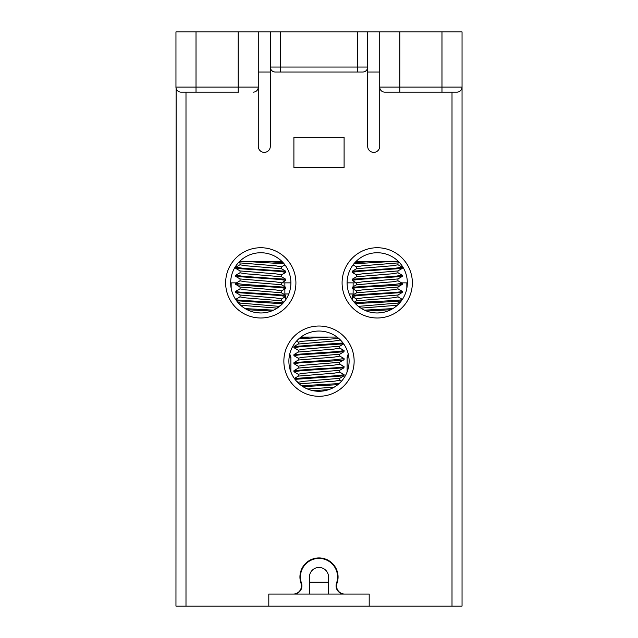 <?xml version="1.0" encoding="UTF-8"?>
<svg xmlns="http://www.w3.org/2000/svg" width="638" height="638" viewBox="0 0 638 638"><rect width="100%" height="100%" fill="white"/><g stroke="black" fill="none" stroke-linecap="round" stroke-linejoin="round"><path stroke-width="0.96" d="M344.281 594.058A8.214 8.214 0 0 1 336.529 583.124A18.574 18.574 0 0 0 319 558.417A18.574 18.574 0 0 0 301.471 583.124A8.214 8.214 0 0 1 293.719 594.058M268.805 606.1L369.195 606.1L369.195 594.058L268.805 594.058L268.805 606.1L175.952 606.1L176.144 88.499M328.538 594.058L328.538 576.991A9.538 9.538 0 0 0 319 567.453A9.538 9.538 0 0 0 309.462 576.991L309.462 594.058M369.195 606.1L452.007 606.1L452.007 92.127M238.692 92.127L180.969 92.127A5.016 5.016 0 0 1 175.952 87.111L175.952 31.9L462.048 31.9L462.048 606.1L452.007 606.1M180.969 92.127L185.993 92.127L185.993 606.1M178.496 91.481L177.683 90.907M177.476 90.716L176.678 89.711M293.297 594.058A8.142 8.142 0 0 0 300.984 583.244A19.076 19.076 0 0 1 319 557.915A19.076 19.076 0 0 1 337.016 583.244A8.142 8.142 0 0 0 344.703 594.058M258.27 31.9L258.27 146.341A6.021 6.021 0 0 0 264.291 152.362A6.021 6.021 0 0 0 270.313 146.341L270.313 67.038A5.016 5.016 0 0 0 275.329 72.054L362.671 72.054A5.016 5.016 0 0 0 367.687 67.038L367.687 146.341A6.021 6.021 0 0 0 373.709 152.362A6.021 6.021 0 0 0 379.73 146.341L379.73 31.9M319 326.026A35.138 35.138 0 0 0 283.862 361.164A35.138 35.138 0 0 0 319 396.294A35.138 35.138 0 0 0 354.138 361.164A35.138 35.138 0 0 0 319 326.026M260.775 247.727A35.138 35.138 0 0 0 225.645 282.865A35.138 35.138 0 0 0 260.775 317.995A35.138 35.138 0 0 0 295.912 282.865A35.138 35.138 0 0 0 260.775 247.727M377.225 247.727A35.138 35.138 0 0 0 342.088 282.865A35.138 35.138 0 0 0 377.225 317.995A35.138 35.138 0 0 0 412.355 282.865A35.138 35.138 0 0 0 377.225 247.727M293.903 167.419L344.097 167.419L344.097 137.306L293.903 137.306L293.903 167.419M231.163 282.865L231.163 288.336M406.837 282.865L406.837 288.336M236.451 282.865L230.661 282.865A30.114 30.114 0 0 1 260.775 252.744A30.114 30.114 0 0 1 290.896 282.865A30.114 30.114 0 0 1 260.775 312.979A30.114 30.114 0 0 1 230.661 282.865M281.637 282.865L290.896 282.865M347.104 282.865A30.114 30.114 0 0 1 377.225 252.744A30.114 30.114 0 0 1 407.339 282.865A30.114 30.114 0 0 1 377.225 312.979A30.114 30.114 0 0 1 347.104 282.865L356.363 282.865M407.339 282.865L401.549 282.865M352.599 300.203L353.141 300.945M359.346 307.093L358.835 306.711M401.127 301.168L397.873 303.066L358.397 306.368M362.847 309.326L361.722 308.68M361.355 308.457L359.92 307.508M390.815 309.733L366.563 311.025L368.708 311.751M382.991 312.421L380.95 312.748M376.97 312.979L374.953 312.891M387.011 311.344L388.973 310.586M397.203 305.395L394.388 307.612M399.524 303.098L399.021 303.64M364.473 310.148L392.849 308.601L391.58 309.334M402.036 299.924L401.438 300.769C396.916 301.766 365.327 302.771 355.549 303.768M355.717 261.779L354.864 262.681L355.717 261.779L367.616 261.779L355.717 261.779M354.864 262.681L367.616 261.779L386.827 261.779L353.899 263.805L353.221 264.666M398.726 261.779L386.827 261.779M356.594 274.962L352.232 272.434L352.224 271.206L394.97 268.303L402.139 267.147M402.107 275.169L394.97 276.334L352.216 279.237L352.128 280.353L359.441 279.348L402.219 276.453L402.323 275.329M402.195 283.24L394.97 284.365L352.232 287.26L352.128 288.384L359.449 287.379L377.225 286.374C392.426 285.704 400.792 285.042 402.323 284.365L397.849 287.012L362.113 289.931L356.475 290.896L356.49 292.906M402.139 291.239L402.323 291.391C400.831 292.06 392.466 292.73 377.225 293.4L352.216 295.298L352.128 296.415L359.457 295.41L402.219 292.515L402.323 291.391L397.976 288.886L392.25 289.859L356.586 292.77L352.232 295.306M397.976 264.794L392.298 265.759L356.514 268.726M397.976 272.817L392.298 273.79L356.53 276.748M397.976 280.848L392.322 281.821L356.594 284.731L352.224 287.267M397.952 288.831L397.976 286.94M354.704 302.859C364.497 301.734 402.905 300.578 402.307 299.485L402.163 299.286M402.323 267.298L402.219 268.423L359.449 271.317L352.128 272.322M397.968 294.916L397.968 296.917L392.226 297.89L356.578 300.801L354.154 302.213M397.354 305.259L360.821 308.122M356.578 299.047L352.128 296.415M356.594 291.024L352.128 288.384M397.849 295.043L362.137 297.954L356.475 298.927L356.475 300.937M380.942 312.748L377.225 312.979M399.117 262.186L397.865 262.92L362.153 265.831L356.483 266.844M397.849 270.951L362.129 273.861L356.475 274.834L356.483 276.844M397.905 278.95L362.129 281.892L356.475 282.865L356.475 284.875M339.855 340.078L340.509 340.078M288.886 361.164A30.114 30.114 0 0 1 319 331.042A30.114 30.114 0 0 1 349.114 361.164A30.114 30.114 0 0 1 319 391.277A30.114 30.114 0 0 1 288.886 361.164M296.526 341.115L298.369 342.223M339.751 339.336L339.751 340.078L334.073 341.051L298.297 344.018M338.443 338.164L337.869 337.685M342.502 342.327L342.048 341.777M341.29 340.915L339.623 339.942M341.529 341.178L341.88 341.577M337.821 384.674L302.946 386.644L301.941 385.982M309.063 389.587L304.725 387.681M304.318 387.457L302.723 386.5M312.357 390.536L310.562 390.073M315.802 391.11L318.179 391.269M323.067 390.998L325.547 390.56M326.425 390.344L327.996 389.906M333.124 387.76L331.234 388.678M337.996 384.531L336.481 385.687M336.09 385.958L334.878 386.756M340.006 382.736L340.684 382.058M281.829 304.398L275.552 309.103M235.837 299.286L236.084 300.107M240.127 304.781L238.835 303.489M238.445 303.066L237.535 302.013M242.767 306.998L242.169 306.543M246.404 309.326L245.279 308.68M244.912 308.457L243.469 307.508M249.649 310.85L252.305 311.759M267.561 312.205L264.507 312.748M263.111 312.883L262.569 312.923M260.647 312.979L259.841 312.963M258.693 312.907L256.787 312.716M268.973 311.838L271.429 311.033L247.185 309.733M239.274 261.779L282.283 261.779L270.384 261.779L283.136 262.681L282.283 261.779L282.738 262.25M284.779 264.666L284.101 263.805L251.173 261.779M235.861 267.147L243.03 268.303L285.776 271.206L285.872 272.322L278.551 271.317L235.781 268.423L235.677 267.298M235.893 275.169L243.03 276.334L285.784 279.237L285.872 280.353L278.559 279.348L235.781 276.453L235.677 275.329M235.805 283.24L243.03 284.365L285.768 287.26L285.872 288.384L278.551 287.379L260.775 286.374C245.574 285.704 237.208 285.042 235.677 284.365L235.677 283.36M235.861 291.239L235.677 291.391C237.169 292.06 245.534 292.73 260.775 293.4L285.784 295.298L285.872 296.415L278.543 295.41L235.781 292.515L235.677 291.391L240.024 288.886L245.75 289.859L281.414 292.77L285.768 295.306M240.024 264.794L245.702 265.759L281.486 268.726M240.024 272.817L245.702 273.79L281.47 276.748M240.024 280.848L245.678 281.821L281.406 284.731L285.776 287.267M240.047 288.831L240.024 286.94M282.451 303.768L236.562 300.769M235.693 299.485C235.095 300.578 273.503 301.734 283.296 302.859M245.151 308.601L273.527 310.148M281.51 292.906L281.51 290.896L275.887 289.931L240.151 287.02L235.677 284.365M240.032 294.916L240.032 296.917L245.774 297.89L281.422 300.801L283.846 302.213M240.646 305.259L277.179 308.122M281.422 299.047L285.872 296.415M281.406 291.024L285.872 288.384M240.151 295.043L275.863 297.954L281.525 298.927L281.525 300.937M236.865 301.168L240.127 303.066L279.572 306.392M257.066 312.748L260.775 312.979M281.406 274.962L285.872 272.322M238.883 262.186L240.135 262.92L275.847 265.831L281.517 266.844M240.151 270.951L275.871 273.861L281.525 274.834L281.517 276.844M240.095 278.95L275.871 281.892L281.525 282.865L281.525 284.875M300.179 337.654L309.398 337.071L300.929 337.071L328.602 337.071L298.871 338.762M319 353.635L343.994 351.737L344.097 350.621L336.744 351.626L293.99 354.529L293.903 355.637L301.216 354.64L319 353.635M298.369 366.316L293.903 363.668L301.224 362.671L319 361.666C334.2 360.996 342.566 360.326 344.097 359.657L343.994 359.776M343.97 358.524L336.744 359.657L294.006 362.551L293.903 363.668M339.735 364.123L344.097 366.683C342.606 367.352 334.24 368.022 319 368.692L293.998 370.59L293.903 371.699L301.24 370.702L343.994 367.799L343.994 366.563L339.623 364.043M295.003 379.355L344.01 375.822L344.097 374.713L336.744 375.718L294.365 378.486M339.129 383.566L301.583 385.735M328.602 337.071L337.071 337.071M338.794 338.459L303.241 341.186L298.265 342.135M343.675 343.89L339.631 346.243L303.911 349.153L298.257 350.158M339.679 354.234L303.911 357.184L298.249 358.157L298.257 360.159M343.635 343.842L300.426 346.665L294.054 347.75M293.903 347.606L294.006 346.49L342.997 342.973M339.743 346.099L339.743 348.109L334.073 349.082L298.305 352.032M339.743 354.13L339.743 356.14L334.097 357.113L298.377 360.015M298.353 374.339L293.903 371.699M343.994 359.76L339.623 362.296L303.887 365.215L298.249 366.188L298.265 368.19M339.631 370.335L303.911 373.246L298.249 374.211L298.249 376.221M339.639 378.358L303.991 381.269L298.249 382.242L298.257 382.991M334.089 387.226L307.548 389.013M339.751 362.224L339.751 364.17L334.025 365.143L298.361 368.054M339.743 370.2L339.743 372.209L334.001 373.182L298.361 376.085L294.325 378.43M339.751 378.222L339.751 380.232L334.759 381.141L299.206 383.861M328.777 389.643L312.907 390.655M458.307 91.968L457.031 92.127A5.016 5.016 0 0 0 462.048 87.111L461.848 88.507M461.314 89.719L460.516 90.724M460.429 90.803L459.496 91.481M457.031 92.127L384.754 92.127A5.016 5.016 0 0 1 379.73 87.111L399.811 87.111L399.811 31.9M420.889 92.127L399.308 92.127M442.477 92.127L441.975 92.127L441.975 87.111L399.811 87.111L399.811 92.127M217.111 92.127L195.523 92.127M367.687 31.9L367.687 67.038A5.016 5.016 0 0 1 362.671 72.054M357.647 31.9L357.647 67.038L270.313 67.038L270.313 31.9M367.687 72.054L379.73 72.054M258.27 72.054L270.313 72.054M258.27 87.111A5.016 5.016 0 0 1 253.246 92.127A5.016 5.016 0 0 0 258.27 87.111L175.952 87.111M289.15 357.144L290.896 357.144L289.756 353.97M348.85 357.144L347.104 357.144L348.244 353.97M288.767 293.966L284.867 293.966L284.891 294.796M353.133 289.014L353.133 293.966L349.233 293.966M300.657 582.215L301.184 582.215M309.462 582.215L328.538 582.215M336.816 582.215L337.342 582.215M367.687 67.038L357.647 67.038L357.647 72.054M275.329 72.054L280.353 72.054L280.353 31.9M238.189 92.127L238.189 31.9M196.025 92.127L196.025 31.9M441.975 31.9L441.975 87.111L462.048 87.111M402.219 267.194L397.849 264.658M352.232 271.214L356.602 268.678M402.219 275.233L397.849 272.697M352.224 279.245L356.586 276.717M402.227 283.256L397.873 280.728M402.219 291.287L397.849 288.751M402.323 283.36L402.323 284.365M397.857 296.79L402.227 299.326M402.219 292.507L397.865 295.035M353.061 264.89L356.586 266.931M397.857 270.951L402.219 268.423M397.849 278.981L402.211 276.453M356.594 282.993L352.24 280.465M397.968 264.794L397.968 262.784M356.483 268.813L356.483 266.804M397.968 272.817L397.968 270.815M397.96 280.848L397.96 278.846M397.96 288.886L397.96 286.877L397.952 288.886M397.968 304.948L397.968 302.938M235.781 267.194L240.151 264.658M285.768 271.214L281.398 268.678M235.781 275.233L240.151 272.697M285.776 279.245L281.414 276.717M235.773 283.256L240.127 280.728M235.781 291.287L240.151 288.751M240.143 296.79L235.773 299.326M235.781 292.507L240.135 295.035M281.414 266.931L284.939 264.89M240.143 270.951L235.781 268.423M240.151 278.981L235.789 276.453M281.406 282.993L285.76 280.465M240.032 264.794L240.032 262.784M281.517 268.813L281.517 266.804M240.032 272.817L240.032 270.815M240.04 280.848L240.04 278.846M240.04 288.886L240.04 286.877L240.047 288.886M240.032 304.948L240.032 302.938M290.896 371.97L290.896 357.144M344.097 358.652L344.097 359.657M298.369 350.254L294.014 347.726M339.623 354.265L343.986 351.737M298.377 358.285L294.014 355.757M294.014 346.498L298.385 343.962M343.994 350.517L339.623 347.981M293.998 354.529L298.361 352.001M344.002 358.54L339.647 356.012M293.998 362.559L298.361 360.023M339.639 370.327L344.002 367.799M339.647 378.35L344.002 375.822M298.257 382.306L296.702 381.404M298.265 344.097L298.265 342.088M298.257 352.128L298.257 350.118M341.497 381.181L339.647 380.112M298.369 368.062L294.006 370.598M339.639 372.082L343.994 374.61M347.104 357.144L347.104 371.97M284.867 282.865L284.867 286.741M284.867 289.014L284.867 293.966M353.133 282.865L353.133 286.741M353.133 293.966L353.109 294.796M352.846 296.885L352.096 299.461M285.154 296.885L285.904 299.461"/></g></svg>
